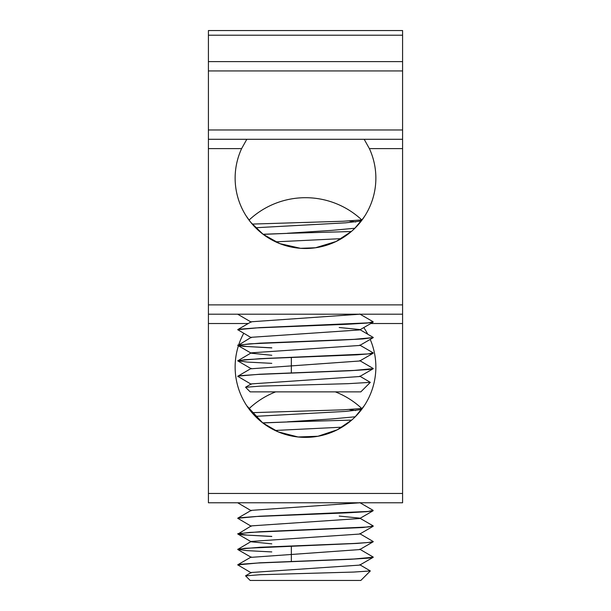 <?xml version="1.0" encoding="UTF-8"?>
<svg xmlns="http://www.w3.org/2000/svg" width="611" height="611" viewBox="0 0 611 611"><rect width="100%" height="100%" fill="white"/><g stroke="black" fill="none" stroke-linecap="round" stroke-linejoin="round"><path stroke-width="0.92" d="M402.588 493.459L208.412 493.459L208.412 502.784L402.588 502.784L402.588 30.55L208.412 30.55L208.412 35.209L402.588 35.209M208.412 493.459L208.412 323.517L248.249 323.517M402.588 304.881L208.412 304.881L208.412 323.517M208.412 304.881L208.412 148.61L241.62 148.61L246.821 139.285M402.588 129.967L208.412 129.967L208.412 148.61M208.412 129.967L208.412 70.937L402.588 70.937M402.588 61.619L208.412 61.619L208.412 70.937M208.412 61.619L208.412 35.209M374.314 502.784L236.686 502.784M363.782 327.58A70.372 70.372 0 0 1 367.73 334.164M370.22 339.395A70.372 70.372 0 0 1 305.5 437.384A70.372 70.372 0 0 1 238.412 345.788M238.825 344.512A70.372 70.372 0 0 1 243.72 333.323M208.412 314.199L402.588 314.199M364.179 139.285L369.38 148.61A70.372 70.372 0 0 1 305.5 248.494A70.372 70.372 0 0 1 241.62 148.61M208.412 139.285L402.588 139.285M300.536 248.31L279.693 243.583L263.211 234.364L290.286 233.257L263.074 234.265L250.663 222.221L246.004 215.698L249.036 220.113A82.332 82.332 0 0 1 361.765 219.922L343.138 221.243L252.213 224.084L258.002 230.019M263.211 234.364L275.676 241.849L341.404 238.634M305.5 248.494L301.59 248.379M360.07 220.991L360.918 221.488L364.996 215.698M363.751 217.6L354.854 228.254M351.302 231.531L336.004 241.528L315.497 247.761M262.822 422.965L290.286 421.842L262.692 422.865L246.714 405.696L248.898 408.82A82.332 82.332 0 0 1 275.676 391.865M335.324 391.865A82.332 82.332 0 0 1 361.765 408.499L343.138 409.828L251.961 412.677L257.628 418.566M298.092 436.98L278.341 431.924L262.829 422.965L275.087 430.465L341.977 427.181M305.5 437.384L298.863 437.056M360.07 409.576L361.086 410.164L364.286 405.696L355.212 416.794M351.676 420.101L337.303 429.777L317.98 436.246M245.584 387.29L250.166 391.865L360.834 391.865L370.335 382.364L347.781 383.685L260.08 386.137L245.584 387.29M301.536 248.379L314.589 247.898M315.658 247.753L300.459 248.31M237.74 314.237L251.266 322.157M237.748 329.787L239.886 329.161L255.795 327.939L347.094 324.273L367.509 323.043L373.122 322.173L359.734 329.925L251.274 337.303L251.274 337.7L237.74 329.703M359.726 314.001L373.115 321.753L368.303 322.86L259.874 327.618L237.74 329.68M271.796 347.919L242.842 346.284L237.878 345.475L251.274 337.303M237.74 345.322L249.525 343.84L338.715 340.174L362.781 338.945L373.26 337.555L354.166 339.349L259.919 343.153L237.885 345.055M339.204 327.504L359.734 329.535L373.26 337.448M237.74 360.826L251.266 352.837L359.734 345.459L373.13 337.707M373.115 353.25L359.726 360.994L251.258 368.761L237.74 360.857L244.492 359.742L265.808 358.52L356.786 354.846L371.664 353.624L373.26 353.005M237.755 345.261L247.203 346.536L271.796 347.812M359.734 345.078L373.13 352.83L368.303 353.929L259.942 358.688L237.878 360.589M251.274 384.296L237.732 376.284L251.266 368.38M237.74 376.391L240.795 375.643L258.117 374.421L349.668 370.747L368.769 369.525L373.26 368.624L354.151 370.419L259.874 374.222L237.87 376.124M237.755 360.796L247.218 362.071L271.796 363.346M359.726 360.605L373.252 368.517M355.732 221.969L349.446 220.999M287.414 233.257L331.88 230.362L354.884 228.247M351.317 231.531L290.286 233.257M361.72 220.036L359.726 221.19L345.627 222.832L255.635 227.743M360.062 314.199L251.266 321.776L237.878 329.528M237.878 345.475L251.266 353.227L271.796 355.266M370.335 382.364L359.734 376.139L359.726 376.529L251.274 383.907L245.63 387.175M291.34 372.916L291.34 357.488M245.584 575.868L250.166 580.45L360.834 580.45L370.335 570.941L353.822 572.056L260.08 574.722L245.584 575.868M298.779 437.064L317.33 436.384M318.102 436.246L298 436.98M237.74 502.822L251.266 510.743M237.748 518.365L239.886 517.746L255.795 516.524L347.094 512.85L367.509 511.628L373.122 510.758L359.734 518.51L251.274 525.888L251.274 526.277L237.74 518.281M359.726 502.586L373.115 510.338L368.303 511.445L259.874 516.203L237.74 518.258M271.796 536.496L242.842 534.869L237.878 534.06L251.274 525.888M237.74 533.899L249.525 532.425L362.781 527.53L373.26 526.117M339.204 516.081L359.734 518.12L373.13 525.872L368.311 526.98L259.919 531.738L237.885 533.64M237.74 549.411L251.266 541.422L359.734 534.045L373.13 526.292M373.115 541.827L359.726 549.579L251.258 557.339L237.801 549.549L244.492 548.327L356.786 543.431L371.664 542.209L373.26 541.59L368.303 542.515L354.166 543.462L259.942 547.265L237.878 549.167M237.755 533.838L247.203 535.114L271.796 536.389M359.734 533.655L373.26 541.56M251.274 572.881L237.74 564.862M237.74 564.969L240.795 564.228L258.117 562.998L349.668 559.332L368.769 558.11L373.26 557.201L354.151 558.996L259.874 562.807L237.74 564.892M237.755 549.381L247.218 550.648L271.796 551.924M359.726 549.19L373.252 557.095M355.732 410.554L349.446 409.576M287.414 421.842L331.88 418.94L355.243 416.786M351.692 420.101L290.286 421.842M361.72 408.614L359.726 409.767L345.505 411.417L255.36 416.358M360.062 502.784L251.266 510.353L237.878 518.105M237.878 534.06L251.266 541.804L271.796 543.843M370.335 570.941L359.734 564.717L359.726 565.106L251.274 572.492L245.63 575.753M291.34 561.501L291.34 546.074M370.801 323.517L402.588 323.517M369.38 148.61L402.588 148.61M359.726 376.529L373.122 368.777M359.726 565.106L373.122 557.354M237.87 564.709L251.266 556.957"/></g></svg>
